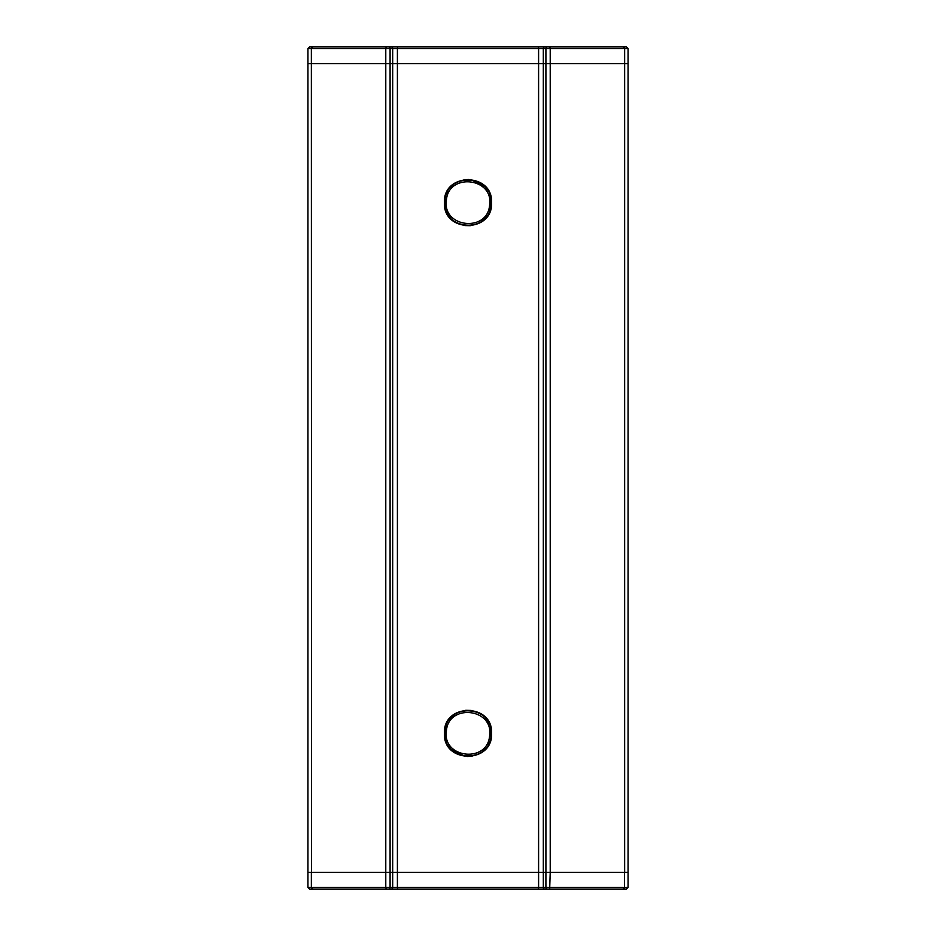 <?xml version="1.0" encoding="UTF-8"?>
<svg xmlns="http://www.w3.org/2000/svg" width="936" height="936" viewBox="0 0 936 936"><rect width="100%" height="100%" fill="white"/><g stroke="black" fill="none" stroke-linecap="round" stroke-linejoin="round"><path stroke-width="1.4" d="M546.753 872.352L628.056 872.352L628.056 63.648L624.651 63.648L628.056 63.648L628.056 48.485L550.216 48.485L550.216 63.648L624.651 63.648L545.91 63.648L550.216 63.648L550.216 872.352L546.753 872.352M491.587 202.644C493.061 172.259 442.985 172.166 444.413 202.644C442.95 233.064 493.05 233.076 491.587 202.644M491.587 733.356C493.061 702.971 442.985 702.877 444.413 733.356C442.95 763.776 493.05 763.788 491.587 733.356M313.115 46.8L386.322 46.8L313.115 46.8A1.685 1.603 90 0 0 311.524 48.485L311.524 872.352L545.91 872.352L545.91 63.648L543.313 63.648L545.91 63.648L545.91 48.485L543.313 48.485L543.313 63.648L538.598 63.648L543.313 63.648L543.313 872.352L538.598 872.352L538.598 63.648L397.402 63.648L538.598 63.648L538.598 48.485L397.402 48.485L397.402 63.648L392.687 63.648L397.402 63.648L397.402 872.352L392.687 872.352L392.687 63.648L390.09 63.648L392.687 63.648L392.687 48.485L307.944 48.485L307.944 63.648L390.09 63.648L307.944 63.648L307.944 872.352L311.524 872.352L311.349 48.485L313.034 46.8L314.227 46.8M388.475 46.8A1.685 1.615 90 0 1 390.09 48.485L390.09 872.352L385.784 872.352L385.784 48.485L386.322 46.8L609.617 46.8M345.431 889.2L622.885 889.2A1.685 1.603 -90 0 0 624.476 887.515L624.476 48.485A1.685 1.603 -90 0 0 622.885 46.8L610.132 46.8L626.371 46.8L628.056 48.485M381.326 889.2L314.227 889.2M622.885 889.2L590.569 889.2M444.986 730.747C446.729 702.55 492.582 705.1 491.166 733.356L491.014 735.965C489.271 764.162 443.383 761.576 444.834 733.368L444.986 730.747L446.402 730.946C442.108 758.441 487.644 763.413 489.598 735.778C493.857 708.224 448.356 703.322 446.402 730.946M609.617 889.2L611.091 889.2M489.926 725.927L490.803 729.343M444.974 735.836L446.308 725.295M449.104 719.971L454.217 714.741M455.329 713.969L458.008 712.471M465.683 710.307L471.206 710.424M478.331 712.647L479.454 713.244M485.094 717.725L489.224 724.136M313.034 889.2L311.349 887.515L311.349 872.352L307.944 872.352L307.944 887.515L311.524 887.515L311.524 872.352L385.784 872.352L385.784 887.515L392.687 887.515L392.687 872.352L390.09 872.352L390.09 887.515A1.685 1.615 90 0 1 388.475 889.2M489.75 741.289L488.311 744.471M485.293 748.765L482.262 751.596M479.045 753.691L476.272 754.966M472.2 756.124L467.134 756.51M464.864 756.3L451.702 749.818M450.684 748.741L448.625 746.039M446.495 741.932L445.255 737.685M391.072 889.2A1.685 1.615 90 0 0 392.687 887.515L397.402 887.515L397.402 872.352L538.598 872.352L538.598 887.515L624.476 887.515L624.476 872.352L550.216 872.352L549.678 889.2M543.313 872.352L545.91 872.352L545.91 887.515A1.685 1.615 -90 0 0 547.525 889.2L544.928 889.2A1.685 1.615 -90 0 1 543.313 887.515L543.313 872.352M624.651 48.485L622.966 46.8L624.651 48.485L624.651 872.352L628.056 872.352L628.056 887.515L626.371 889.2L610.132 889.2M322.803 889.2L326.383 889.2M325.868 889.2L309.629 889.2L307.944 887.515M613.197 889.2L621.773 889.2M554.674 46.8L345.431 46.8M491.014 205.253C489.271 233.45 443.418 230.899 444.834 202.644L444.986 200.035C446.729 171.838 492.617 174.424 491.166 202.632L491.014 205.253L489.598 205.054C493.892 177.559 448.356 172.587 446.402 200.222C442.143 227.776 487.644 232.678 489.598 205.054M325.868 46.8L309.629 46.8L325.868 46.8M446.074 210.073L445.197 206.657M491.026 200.164L489.692 210.705M486.895 216.029L481.783 221.259M480.671 222.031L477.992 223.529M470.317 225.693L464.794 225.576M457.669 223.353L456.546 222.756M450.906 218.275L446.776 211.864M446.25 194.711L447.689 191.529M450.707 187.235L453.738 184.404M456.955 182.309L459.728 181.034M463.8 179.876L468.866 179.49M471.136 179.7L484.298 186.182M485.316 187.258L487.375 189.961M489.505 194.068L490.745 198.315M610.132 46.8L549.678 46.8L550.216 48.485L545.91 48.485A1.685 1.615 -90 0 1 547.525 46.8M324.909 46.8L322.803 46.8M491.014 735.965L489.598 735.778M313.115 889.2A1.685 1.603 90 0 1 311.524 887.515L385.784 887.515L386.322 889.2M622.966 889.2L624.651 887.515L628.056 887.515M398.139 889.2A1.685 0.749 90 0 1 397.402 887.515L538.598 887.515A1.685 0.749 90 0 1 537.861 889.2M444.986 200.035L446.402 200.222M544.928 46.8A1.685 1.615 -90 0 0 543.313 48.485L538.598 48.485A1.685 0.749 -90 0 0 537.861 46.8M398.139 46.8A1.685 0.749 -90 0 0 397.402 48.485L392.687 48.485A1.685 1.615 90 0 0 391.072 46.8M311.349 48.485L313.034 46.8M307.944 48.485L309.629 46.8"/></g></svg>
